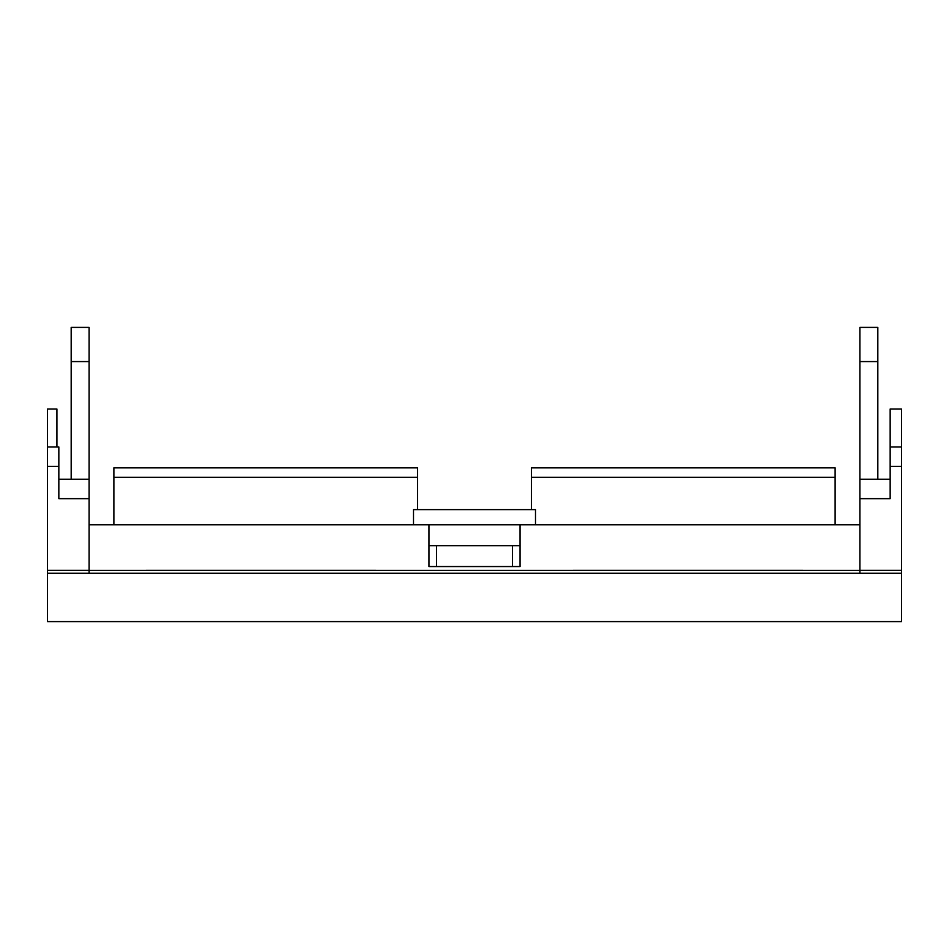 <?xml version="1.0" encoding="UTF-8"?>
<svg xmlns="http://www.w3.org/2000/svg" width="949" height="949" viewBox="0 0 949 949"><rect width="100%" height="100%" fill="white"/><g stroke="black" fill="none" stroke-linecap="round" stroke-linejoin="round"><path stroke-width="1.42" d="M89.111 524.797L428.948 524.797L428.948 566.553L520.052 566.553L520.052 524.797L859.889 524.797M520.052 545.675L428.948 545.675M901.55 621.595L901.55 573.279L47.45 573.279L47.45 621.595L901.55 621.595L47.45 621.595M47.45 573.279L47.45 409.019L56.904 409.019L56.904 446.979M901.55 573.279L901.55 409.019L890.162 409.019L890.162 498.652L859.889 498.652L859.889 479.245L890.162 479.245L859.889 479.245L859.889 361.569L877.825 361.569L877.825 327.405L859.889 327.405L859.889 361.569M512.46 566.553L512.46 545.675M436.54 566.553L436.54 545.675M375.899 570.408L573.101 570.408M375.899 570.373L146.051 570.373M89.111 570.408L146.051 570.408M859.889 570.408L802.949 570.408M802.949 570.373L573.101 570.373M89.111 573.279L89.111 327.405L71.175 327.405L71.175 361.569L89.111 361.569M89.111 498.652L58.838 498.652L58.838 446.979L47.45 446.979L58.838 446.979M859.889 573.279L859.889 498.652M901.55 446.979L890.162 446.979L901.55 446.979M428.948 524.797L520.052 524.797M877.825 361.569L877.825 479.245M71.175 479.245L71.175 361.569M58.838 479.245L89.111 479.245M413.503 524.797L413.503 509.613L535.497 509.613L535.497 524.797M835.12 477.347L835.12 467.857L531.44 467.857L531.44 477.347L835.12 477.347L835.12 524.797M531.44 509.613L531.44 477.347M417.56 477.347L417.56 467.857L113.88 467.857L113.88 477.347L417.56 477.347L417.56 509.613M113.88 524.797L113.88 477.347M47.45 466.398L58.838 466.398M901.55 466.398L890.162 466.398M47.45 570.373L89.111 570.373M859.889 570.373L901.55 570.373"/></g></svg>
